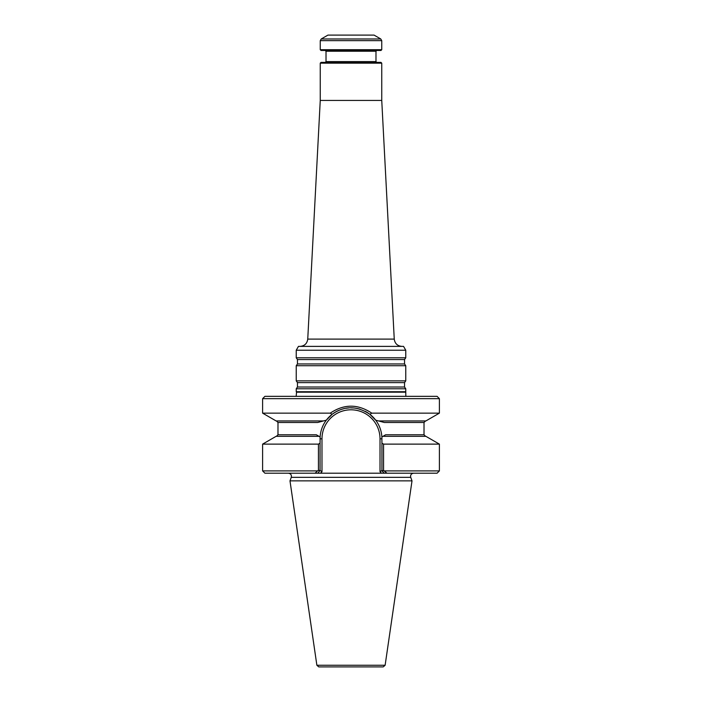 <?xml version="1.0" encoding="UTF-8"?>
<svg xmlns="http://www.w3.org/2000/svg" width="702" height="702" viewBox="0 0 702 702"><rect width="100%" height="100%" fill="white"/><g stroke="black" fill="none" stroke-linecap="round" stroke-linejoin="round"><path stroke-width="1.05" d="M405.765 388.776L296.235 388.776L296.235 391.742L405.765 391.742L405.765 388.776L404.536 387.021L404.536 382.616L405.765 380.861L296.235 380.861L297.464 382.616L297.464 387.021L296.235 388.776M381.748 63.154L320.252 63.154L321.025 62.381L380.975 62.381L381.748 63.154L381.748 100.43L394.252 339.101L307.748 339.101C307.116 343.559 304.554 345.989 300.07 346.384M381.748 100.43L320.252 100.43L307.748 339.101M296.235 350.228L405.765 350.228L403.545 346.384L298.455 346.384L296.235 350.228L296.235 357.801L405.765 357.801L404.536 359.556L297.464 359.556L297.464 363.961L296.235 365.716L296.235 380.861M404.536 359.556L404.536 363.961L405.765 365.716L296.235 365.716M405.765 365.716L405.765 380.861M405.765 350.228L405.765 357.801M380.782 38.979L374.061 35.1L327.939 35.1L321.218 38.979L380.782 38.979L381.748 40.646L381.748 49.702L320.252 49.702L320.252 40.646L321.218 38.979M320.252 49.702L321.025 50.474L380.975 50.474L381.748 49.702M325.254 50.474L326.018 51.237L375.982 51.237L375.982 61.618L326.018 61.618L325.254 62.381M376.746 62.381L375.982 61.618M405.844 396.349L405.765 391.742M383.222 666.9L318.778 666.9L316.874 665.259L289.987 480.861L412.013 480.861L385.126 665.259L383.222 666.9M413.618 473.209C411.24 473.596 410.275 474.973 410.731 477.334L412.013 480.861M317.506 470.902L318.436 470.445L317.506 470.902L262.609 470.902L264.917 473.209L315.119 473.209L317.506 470.902L315.119 473.209L317.76 473.209L320.059 470.445L321.981 471.7L321.981 438.811L321.981 471.7L320.472 473.209L317.76 473.209L381.528 473.209L380.019 471.7L381.941 470.445L384.494 470.902L386.881 473.209L384.24 473.209L381.941 470.902L384.24 473.209L381.528 473.209L384.24 473.209M439.391 398.657L262.609 398.657L264.917 396.349L437.083 396.349L439.391 398.657L439.391 413.145L425.877 420.946L378.562 420.946L384.292 422.481L424.017 422.481L424.017 434.775L385.652 434.775L381.879 436.96L382.985 436.319L425.877 436.319L439.391 444.12L439.391 470.902L437.083 473.209L386.881 473.209L383.564 470.445L383.564 444.12L381.941 443.19L381.941 470.902M439.391 470.902L384.494 470.902M318.436 470.445L320.059 470.445L320.059 443.19L318.436 444.12L318.436 470.445M439.391 444.12L383.564 444.12M439.391 413.145L371.753 413.145C357.906 403.861 344.077 403.861 330.256 413.145L262.609 413.145L276.123 420.946L323.438 420.946L326.307 420.173L317.708 422.481L277.983 422.481L277.983 434.775L316.348 434.775L320.121 436.96C320.551 430.686 322.613 425.096 326.307 420.173L332.099 414.32L326.307 420.173A30.941 30.941 0 0 1 338.706 410.424M318.436 444.12L262.609 444.12L276.123 436.319L319.015 436.319M330.256 413.145L332.09 414.32C344.27 405.616 356.879 405.616 369.901 414.329L375.693 420.173L378.562 420.946L375.693 420.173C379.387 425.096 381.449 430.686 381.879 436.96L381.941 443.19M371.112 415.303L375.693 420.173A30.941 30.941 0 0 0 365.04 411.249M360.126 409.257A30.941 30.941 0 0 0 355.396 408.195M353.159 407.95A30.941 30.941 0 0 0 351.018 407.88M348.587 407.967A30.941 30.941 0 0 0 346.086 408.274M343.524 408.792A30.941 30.941 0 0 0 340.944 409.556M340.294 409.784A30.941 30.941 0 0 0 339.759 409.994M320.059 443.19L320.121 436.96M369.91 414.32L371.753 413.145M401.93 346.384C397.446 345.989 394.884 343.559 394.252 339.101M404.536 387.021L297.464 387.021M404.536 382.616L297.464 382.616M404.536 363.961L297.464 363.961M320.252 40.646L381.748 40.646M405.44 392.172L296.56 392.172L296.156 396.349M385.126 665.259L316.874 665.259M410.731 477.334L291.269 477.334L289.987 480.861M320.059 438.811L321.981 438.811A29.019 29.019 0 0 1 351 409.801A29.019 29.019 0 0 1 380.019 438.811L380.019 471.7M380.019 438.811L381.941 438.811M297.464 359.556L296.235 357.801M326.018 51.237L326.018 61.618M320.252 63.154L320.252 100.43M375.982 51.237L376.746 50.474M291.269 477.334C291.725 474.973 290.76 473.596 288.382 473.209M424.017 434.775L425.552 436.319M277.983 434.775L276.448 436.319M262.609 444.12L262.609 470.902M424.017 422.481L425.552 420.946M277.983 422.481L276.448 420.946M262.609 398.657L262.609 413.145"/></g></svg>
